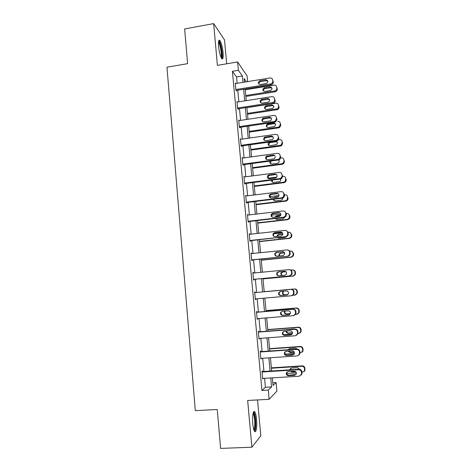 <?xml version="1.0" encoding="UTF-8"?>
<svg xmlns="http://www.w3.org/2000/svg" width="472" height="472" viewBox="0 0 472 472"><rect width="100%" height="100%" fill="white"/><g stroke="black" fill="none" stroke-linecap="round" stroke-linejoin="round"><path stroke-width="0.71" d="M256.573 419.466C256.202 415.69 255.612 413.165 254.803 411.885C253.299 409.466 252.054 416.392 252.774 423.685C253.145 427.479 253.735 430.016 254.538 431.284C256.101 433.733 257.287 426.564 256.573 419.466M223.091 52.746C222.424 46.876 221.344 42.787 219.852 40.48C218.642 39.465 218.206 41.43 218.548 46.362C219.232 52.286 220.312 56.38 221.781 58.64C223.008 59.643 223.445 57.678 223.091 52.746M272.792 382.733L276.09 382.538L276.899 391.117L269.134 399.318L268.273 390.102L271.571 386.91L270.733 377.948M226.696 63.797L224.507 39.866L213.639 23.6L184.64 28.945L187.614 63.655L166.964 67.207L195.314 410.634L217.267 409.513L220.607 448.4L251.877 447.226L260.81 435.786L257.523 399.937M237.139 83.32L236.543 76.936L232.419 71.296L238.407 70.299L237.622 61.944L247.074 75.939L247.611 81.615M232.419 71.296L261.936 390.462L265.411 387.264L264.58 378.32M263.942 371.47L262.709 358.26M262.084 351.551L260.857 338.318M260.243 331.739L259.01 318.494M258.414 312.051L257.181 298.776M256.591 292.469L255.358 279.229M254.774 272.922L253.558 259.842M252.962 253.47L251.765 240.561M251.163 234.13L249.983 221.392M249.375 214.902L248.207 202.329M247.599 195.786L246.443 183.372M245.829 176.77L244.691 164.527M244.071 157.872L242.95 145.789M242.325 139.075L241.216 127.151M240.584 120.384L239.493 108.619M238.856 101.799L237.776 90.193M235.681 83.556L235.274 83.019L235.929 90.111L236.608 90.978L236.555 90.388M237.428 102.023L236.985 101.486L237.646 108.619L238.319 109.398L238.266 108.808M239.198 120.59L238.708 120.059L239.375 127.228L240.042 127.93L239.982 127.334M240.985 139.264L240.443 138.733L241.109 145.948L241.77 146.562L241.711 145.96M242.797 158.043L242.183 157.518L242.856 164.769L243.511 165.294L243.452 164.693M244.59 176.935L243.935 176.404L244.608 183.697L245.257 184.139L245.204 183.531M246.355 195.939L245.694 195.402L246.372 202.736L247.015 203.09L246.962 202.482M248.124 215.049L247.464 214.506L248.148 221.881L248.785 222.147L248.726 221.533M249.912 234.271L249.245 233.717L249.936 241.139L250.567 241.31L250.508 240.696M251.706 253.6L251.665 253.163L251.039 253.039L251.729 260.503L252.355 260.585L252.296 259.966M253.511 273.04L253.458 272.503L252.844 272.48L253.541 279.984L254.154 279.973L254.095 279.353M255.322 292.587L255.269 291.962L254.656 292.026L255.358 299.572L255.966 299.472L255.912 298.888M257.14 312.157L257.081 311.526L256.479 311.685L257.181 319.278L257.783 319.084L257.741 318.594M258.969 331.84L258.91 331.208L258.314 331.462L259.022 339.097L259.576 338.412M260.804 351.64L260.745 351.003L260.155 351.351L260.868 359.033L261.429 358.348M262.656 371.552L262.597 370.909L262.013 371.358L262.727 379.081L263.293 378.402M269.134 399.318L247.658 400.468L251.877 447.226M261.936 390.462L268.273 390.102M213.639 23.6L217.409 65.372L237.622 61.944M272.332 377.854L273.052 385.476L276.09 382.538M246.443 81.803L244.154 78.523L244.49 82.122M245.139 89.013L246.237 100.648M246.88 107.486L247.989 119.274M248.626 126.059L249.753 138.013M250.384 144.739L251.523 156.852M252.154 163.524L253.311 175.802M253.93 182.416L255.104 194.859M255.724 201.42L256.91 214.022M257.523 220.524L258.721 233.298M259.329 239.746L260.55 252.685M261.152 259.069L262.385 272.185M262.981 278.51L264.231 291.784M264.822 298.103L266.078 311.408M266.686 317.868L267.937 331.155M268.556 337.745L269.807 351.009M270.438 357.741L271.683 370.98M242.974 82.37L242.372 75.98L238.407 70.299M270.09 371.081L268.845 357.847M268.214 351.121L266.969 337.863M266.35 331.273L265.105 317.998M264.497 311.544L263.246 298.245M262.656 291.926L261.405 278.657M260.815 272.338L259.582 259.228M258.981 252.844L257.771 239.912M257.163 233.469L255.966 220.707M255.352 214.205L254.172 201.603M253.552 195.048L252.39 182.617M251.765 176.003L250.614 163.731M249.989 157.064L248.85 144.957M248.219 138.231L247.098 126.284M246.461 119.505L245.351 107.722M244.714 100.884L243.617 89.255M236.543 76.936L242.372 75.98M265.411 387.264L271.571 386.91M243.983 176.959L244.584 176.882M245.735 195.862L246.337 195.786M247.499 214.872L248.107 214.801M249.275 233.994L249.877 233.929M251.057 253.222L251.665 253.163M252.85 272.562L253.458 272.503M255.352 299.525L255.966 299.472M257.169 319.131L257.783 319.084M258.998 338.855L259.618 338.808M260.839 358.685L261.458 358.643M262.686 378.638L263.311 378.597M235.327 83.609L270.013 77.98C271.494 77.886 272.379 78.553 272.668 79.975L272.786 81.172C272.798 82.57 272.12 83.491 270.751 83.922L235.876 89.521M236.195 90.447L271.129 84.854L270.603 83.951M265.771 79.756C268.344 80.57 268.497 81.839 266.238 83.556L260.361 84.506C257.777 83.65 257.647 82.382 259.966 80.7L265.771 79.756L266.32 80.677L267.848 81.113M258.892 84.122C258.715 82.836 259.264 82.004 260.538 81.615L266.32 80.677M272.668 79.975L273.306 82.087C273.317 83.485 272.639 84.4 271.276 84.83L271.129 84.854M245.835 96.412L275.312 91.769C276.627 91.356 277.276 90.476 277.265 89.131L276.675 87.125C276.391 85.745 275.536 85.102 274.108 85.19L245.216 89.804M276.675 87.125L276.787 88.276C276.798 89.627 276.144 90.512 274.822 90.925L245.753 95.515M272.014 88.187L270.521 87.751L264.94 88.642C263.7 89.019 263.169 89.828 263.358 91.078M270.013 86.895L264.408 87.786C262.166 89.409 262.296 90.63 264.792 91.462L270.468 90.565C272.645 88.913 272.497 87.686 270.013 86.895L270.521 87.751M218.536 41.577L218.607 41.571C220.459 41.276 223.167 56.369 221.527 57.749L221.291 57.891M221.881 58.746C223.309 56.699 221.067 42.799 218.949 40.704L218.807 40.557M220.931 57.13C222.111 55.537 220.3 44.25 218.577 42.563L218.447 42.427M253.216 412.858L253.405 412.87C254.29 413.401 254.939 415.708 255.364 419.785C255.759 426.092 255.334 429.626 254.083 430.393M253.806 429.608C254.715 428.11 254.992 424.888 254.644 419.944C254.343 416.923 253.871 414.9 253.216 413.879L253.022 413.655M254.65 431.426C255.712 429.426 256.03 425.461 255.606 419.525C255.234 415.773 254.644 413.266 253.836 411.997L253.67 411.796M237.038 102.082L271.848 96.654C273.335 96.571 274.22 97.244 274.515 98.677L274.633 99.881C274.669 101.096 274.126 101.976 272.993 102.507L237.593 108.023M237.864 108.873L272.958 103.48L272.438 102.66M267.589 98.412C270.049 99.073 270.308 100.318 268.373 102.147L262.161 103.15C259.683 102.442 259.452 101.191 261.464 99.397L267.589 98.412L268.131 99.25L269.648 99.675M260.715 102.772C260.45 101.592 260.892 100.742 262.031 100.223L268.131 99.25M274.515 98.677L275.141 100.713C275.176 101.922 274.633 102.796 273.512 103.327L272.958 103.48M238.761 120.655L273.689 115.433C275.182 115.357 276.073 116.041 276.362 117.487L276.486 118.696L275.2 121.156L274.279 121.475L239.316 126.632M239.534 127.399L274.792 122.213L274.279 121.475M269.418 117.174C271.754 117.705 272.114 118.915 270.486 120.802L263.972 121.894C261.606 121.316 261.276 120.094 262.993 118.23L269.418 117.174L269.949 117.923L271.441 118.336M262.556 121.54C262.22 120.454 262.55 119.599 263.559 118.979L269.949 117.923M276.362 117.487L276.987 119.445L275.707 121.888L274.792 122.213M247.511 114.218L277.477 109.622C278.563 109.109 279.082 108.271 279.046 107.103L278.462 105.167C278.179 103.787 277.318 103.132 275.884 103.209L246.891 107.663M278.462 105.167L278.574 106.33C278.61 107.504 278.085 108.348 276.993 108.861L247.434 113.404M273.754 106.106L272.279 105.675L266.391 106.601C265.282 107.109 264.857 107.935 265.122 109.079M271.778 104.896L265.86 105.834C263.919 107.557 264.143 108.766 266.538 109.451L272.533 108.501C274.403 106.743 274.149 105.539 271.778 104.896L272.279 105.675M249.198 132.125L278.722 127.841L279.601 127.528L280.834 125.174L280.256 123.316C279.973 121.923 279.111 121.257 277.672 121.328M280.256 123.316L280.368 124.478L279.129 126.85L278.244 127.157L249.127 131.387M275.495 124.106L274.043 123.699L267.872 124.696C266.892 125.304 266.574 126.13 266.916 127.186M273.548 122.997L267.353 124.006C265.695 125.8 266.007 126.98 268.297 127.54L274.58 126.496C276.149 124.685 275.807 123.516 273.548 122.997L274.043 123.699M240.496 139.334L275.542 134.325C277.04 134.255 277.931 134.951 278.226 136.402L278.344 137.618L277.353 139.883L276.138 140.402L241.05 145.346M241.204 146.031L276.645 141.045L276.138 140.402M271.252 136.042C273.477 136.473 273.913 137.641 272.562 139.547L265.789 140.75C263.535 140.278 263.128 139.093 264.574 137.199L271.252 136.042L271.783 136.709L273.229 137.092M264.426 140.426C264.013 139.417 264.249 138.561 265.134 137.859L271.783 136.709M278.226 136.402L278.84 138.278L277.849 140.532L276.645 141.045M242.236 158.12L277.406 153.317C278.905 153.264 279.808 153.966 280.102 155.43L280.22 156.651L279.453 158.722L278.002 159.43L242.797 164.162M242.862 164.775L278.504 159.99L278.002 159.43M273.105 155.017C275.223 155.371 275.719 156.498 274.604 158.397L273.483 158.922L267.624 159.713C265.465 159.318 264.993 158.173 266.208 156.279L273.105 155.017L275.011 155.943M266.326 159.43L266.763 156.852L273.624 155.595M280.102 155.43L280.71 157.223L279.943 159.282L278.504 159.99M243.989 177.012L279.276 172.427C280.787 172.38 281.69 173.094 281.985 174.563L282.108 175.796L281.513 177.678L279.884 178.569L244.555 183.089M244.602 183.608L280.374 179.041L279.884 178.569M274.964 174.103C276.987 174.404 277.542 175.49 276.61 177.36L275.347 178.032L269.465 178.788C267.394 178.451 266.875 177.342 267.895 175.466L269.081 174.864L274.964 174.103L276.775 174.888M268.261 178.552L268.438 175.944L269.624 175.354L275.477 174.593M281.985 174.563L282.586 176.28L281.996 178.156L280.374 179.041M250.892 150.12L280.515 146.007L281.684 145.518L282.634 143.346L282.061 141.559C281.778 140.16 280.911 139.488 279.471 139.547L278.568 139.677M282.061 141.559L282.179 142.733L281.218 144.916L280.043 145.411L250.833 149.471M277.235 142.202L275.819 141.818L270.208 142.603L269.406 142.916L268.727 145.405M269.359 142.072L268.887 142.302C267.488 144.125 267.878 145.27 270.061 145.73L276.592 144.579C277.861 142.957 277.554 141.824 275.678 141.181M252.597 168.221L282.315 164.28L283.707 163.601L284.445 161.619L283.878 159.908C283.589 158.498 282.722 157.819 281.277 157.866L280.675 157.949M283.878 159.908L283.991 161.088L283.253 163.082L281.855 163.76L252.544 167.654M267.459 159.731L273.642 158.899M278.958 160.386L278.132 160.037M271.471 160.934L270.981 161.235L270.568 163.731M270.102 161.117C269.447 162.858 270.025 163.819 271.837 164.02L277.495 163.265L278.568 162.757C279.389 161.813 279.412 160.887 278.627 159.967M254.308 186.416L284.132 182.652L285.696 181.797L286.262 179.991L285.702 178.357C285.418 176.935 284.545 176.245 283.094 176.286L282.592 176.351M285.702 178.357L285.247 181.354L283.678 182.216L254.266 185.933M268.055 178.221L276.81 177.094M272.297 180.074L272.45 182.174M271.589 180.162C271.494 181.62 272.173 182.369 273.618 182.41L279.3 181.69L280.521 181.042L280.84 178.935M256.03 204.718L285.955 201.125L287.649 200.11L288.097 198.464L287.536 196.907C287.253 195.479 286.374 194.777 284.917 194.812L284.415 194.871M287.536 196.907L287.212 199.756L285.507 200.771L255.995 204.317M269.707 196.671L278.981 195.538M273.837 199.225L274.38 200.73M278.38 196.694L275.046 197.101L273.913 197.65M273.347 199.284C273.595 200.388 274.285 200.93 275.418 200.901L281.111 200.216L282.445 199.444L282.828 198.063M257.765 223.114L287.784 219.698L289.584 218.548L289.932 217.037L289.814 215.846L288.569 213.987M286.25 213.497L286.752 213.438C288.221 213.415 289.094 214.123 289.383 215.556L289.153 218.276L287.348 219.433L257.736 222.802M271.583 215.197L280.846 214.123M280.622 215.58L277.335 215.958L275.866 216.949M275.701 218.442L276.356 219.392M280.787 215.22L276.852 215.674L275.217 217.026M275.335 218.483L277.223 219.498L282.94 218.843L284.61 217.38M259.506 241.611L289.631 238.378L291.507 237.109L291.784 235.717L291.666 234.519L290.121 232.513M288.02 232.236L288.598 232.171C290.068 232.153 290.953 232.873 291.242 234.318L291.082 236.915L289.194 238.195L259.482 241.387M273.719 233.799L282.433 232.843M282.793 234.153L279.147 234.549L277.719 235.451L277.424 236.407M277.89 237.74L278.409 238.153M282.793 233.9L278.663 234.348L277.229 235.257L276.946 236.46M277.625 237.77L279.04 238.195L284.775 237.575L286.079 236.855M261.258 260.214L291.484 257.163L293.425 255.783L293.643 254.502L293.525 253.299L291.596 251.163M289.601 251.092L290.457 251.004C291.932 250.998 292.817 251.723 293.106 253.181L293.006 255.682L291.059 257.063L261.246 260.078M276.468 252.449L283.53 251.718M284.587 252.874L280.958 253.246L279.477 254.231L279.389 255.93M284.527 252.715L280.486 253.128L278.999 254.125L278.976 255.971M263.016 278.917L293.348 276.049L295.336 274.58L295.395 272.179C295.147 270.828 294.345 270.096 292.988 269.972M290.905 270.084L292.327 269.949C293.808 269.949 294.693 270.686 294.982 272.149L294.929 274.562L292.929 276.037L263.016 278.869M285.991 271.736L282.787 272.043L281.253 273.111L281.819 275.524M285.914 271.671L282.321 272.014L280.781 273.087L281.418 275.565M294.203 288.994L264.22 291.684L294.203 288.994C295.69 289.012 296.581 289.755 296.87 291.224L296.853 293.566L294.811 295.124L292.97 295.283M283.878 291.177L283.053 292.079C282.687 293.731 283.336 294.652 285 294.841L287.814 294.593M294.616 288.947C296.097 288.958 296.982 289.702 297.277 291.165L297.254 293.495L295.248 295.041M283.46 291.212L282.586 292.144C282.221 293.802 282.87 294.729 284.545 294.917L287.761 294.634M266.007 310.664L296.091 308.151C297.584 308.175 298.475 308.93 298.77 310.411L298.776 312.682L296.699 314.311L295.643 314.399M265.996 310.564L296.499 308.009C297.979 308.039 298.87 308.788 299.165 310.263L299.171 312.523L297.62 314.045M284.882 311.113L284.87 311.154C284.551 312.783 285.212 313.691 286.852 313.874L290.398 313.579M284.48 311.142L284.409 311.302C284.091 312.942 284.758 313.856 286.404 314.039L290.345 313.715M267.801 329.745L297.991 327.415C299.49 327.45 300.381 328.211 300.682 329.704L300.705 331.922L298.605 333.61L297.921 333.663M292.097 334.099L283.713 334.731M267.783 329.55L298.392 327.184C299.879 327.22 300.77 327.981 301.065 329.468L301.095 331.674L299.915 333.09M287.377 329.421L287.082 329.686M286.581 331.096C286.775 332.335 287.483 332.972 288.711 333.014L292.451 332.731M294.793 329.096L293.714 328.866L286.876 329.698M286.132 331.132C286.227 332.483 286.935 333.197 288.268 333.267L292.463 332.949M269.606 348.926L299.903 346.784C301.401 346.832 302.304 347.604 302.599 349.109L302.646 351.274L299.991 353.056M294.398 353.439L285.07 354.077M269.583 348.637L300.292 346.466C301.785 346.513 302.682 347.28 302.977 348.778L303.024 350.932L302.127 352.23M289 348.843L288.51 349.699M288.681 351.174L290.581 352.259L294.15 352.012M297.407 349.103L295.614 348.218L289.761 348.625L288.18 349.722M288.109 351.215L290.144 352.602L294.292 352.318M245.753 196.01L281.164 191.638C282.675 191.602 283.583 192.328 283.878 193.809L283.536 196.765L281.772 197.821L246.319 202.122M246.36 202.553L282.25 198.205L281.772 197.821M276.834 193.302C278.781 193.555 279.371 194.606 278.598 196.446L277.217 197.249L271.312 197.969C269.329 197.679 268.763 196.606 269.618 194.747L270.934 194.027L276.834 193.302L278.515 193.927M270.25 197.797L270.155 195.142L271.465 194.423L277.335 193.703M283.878 193.809L284.35 194.21L284.474 195.443L284.014 197.154L282.25 198.205M247.523 215.12L283.058 210.966C284.581 210.943 285.489 211.674 285.784 213.167L285.542 215.981L283.672 217.185L248.095 221.268M248.124 221.604L284.144 217.474L283.672 217.185M278.716 212.607C280.598 212.831 281.218 213.851 280.569 215.663L279.099 216.577L273.176 217.262C271.258 217.002 270.657 215.958 271.382 214.135L272.792 213.297L278.716 212.607L280.22 213.067M272.291 217.161C271.447 216.365 271.323 215.456 271.913 214.435L273.317 213.604L279.212 212.913M284.946 211.544L286.25 213.474L286.374 214.713L286.008 216.282L284.144 217.474M249.304 234.336L284.964 230.407C286.492 230.389 287.401 231.132 287.702 232.637L287.536 235.333L285.578 236.661L249.877 240.519M249.9 240.761L285.578 236.661M280.604 232.023C282.433 232.23 283.076 233.221 282.533 234.997L280.993 236.018L275.046 236.667C273.188 236.431 272.562 235.416 273.176 233.616L274.663 232.672L280.604 232.023L281.867 232.312M274.403 236.625C273.382 235.906 273.152 234.968 273.701 233.829L275.182 232.891L281.094 232.242M286.551 230.767L288.162 232.849L288.28 234.1L287.997 235.54L286.05 236.861M251.098 253.665L286.882 249.959C288.416 249.953 289.33 250.709 289.631 252.219L289.525 254.809L287.501 256.249L251.676 259.883M251.688 260.031L287.501 256.249M282.51 251.552C284.286 251.741 284.946 252.715 284.492 254.467L282.899 255.57L276.934 256.178C275.117 255.966 274.474 254.968 274.999 253.198L276.545 252.166L283.454 251.688M276.592 256.184C275.365 255.564 275.005 254.609 275.512 253.316L277.052 252.29L282.988 251.682M288.073 250.125C289.224 250.42 289.891 251.157 290.079 252.343L289.973 254.921L287.961 256.355M252.898 273.099L288.811 269.624C290.351 269.63 291.265 270.391 291.572 271.913L291.507 274.421L289.436 275.949L253.482 279.359M253.488 279.406L289.436 275.949M284.421 271.199C286.162 271.376 286.84 272.332 286.457 274.055L284.817 275.241L278.828 275.807C277.058 275.607 276.391 274.633 276.84 272.887L278.439 271.772L284.988 271.223M278.846 275.807C277.394 275.347 276.893 274.38 277.353 272.91L278.94 271.807L284.893 271.229M289.507 269.654C290.917 269.777 291.749 270.539 292.009 271.943L291.95 274.438L289.885 275.961M291.843 295.684L293.932 294.08L293.956 291.661C293.649 290.138 292.734 289.365 291.2 289.354L254.715 292.64L290.752 289.407C292.292 289.419 293.218 290.192 293.519 291.725L293.495 294.15L291.377 295.767L255.299 298.941M286.345 290.953C288.05 291.13 288.74 292.068 288.416 293.767L286.74 295.024L280.734 295.555C278.999 295.36 278.321 294.398 278.704 292.675L280.338 291.495L286.345 290.953M287.129 294.947L281.223 295.472C279.495 295.277 278.822 294.322 279.206 292.611L280.569 291.472M256.538 312.317L292.705 309.302C294.251 309.331 295.177 310.11 295.484 311.656L295.49 314.016L293.336 315.703L257.122 318.647M294.298 315.426L295.914 313.845L295.909 311.49C295.602 309.957 294.681 309.178 293.142 309.154L256.526 312.21M288.28 310.83C289.961 311.001 290.663 311.927 290.386 313.609L288.681 314.918L282.651 315.414C280.946 315.225 280.256 314.275 280.586 312.576L282.256 311.331L288.28 310.83M289.454 314.694L283.135 315.237C281.436 315.048 280.752 314.104 281.076 312.411L282.061 311.355M258.373 332.093L294.67 329.314C296.221 329.356 297.148 330.146 297.454 331.698L297.484 333.999L295.301 335.757L258.963 338.459M296.67 335.214L297.903 333.733L297.873 331.438C297.567 329.898 296.64 329.108 295.1 329.072L258.349 331.887M290.233 330.819C291.885 330.99 292.593 331.904 292.363 333.568L290.628 334.937L284.581 335.391C282.899 335.203 282.203 334.264 282.48 332.583L284.179 331.279L290.233 330.819M291.725 334.5L285.053 335.114C283.383 334.925 282.687 333.999 282.97 332.323L283.666 331.391M260.214 351.988L296.646 349.445C298.198 349.498 299.136 350.301 299.443 351.864L299.49 354.118L297.277 355.923L260.81 358.39M298.959 355.097L299.897 353.746L299.85 351.504C299.543 349.953 298.617 349.15 297.065 349.103L260.19 351.681M292.192 350.932C293.82 351.103 294.54 352.012 294.345 353.658L292.593 355.068L286.516 355.481C284.864 355.298 284.156 354.366 284.392 352.702L286.12 351.351L292.192 350.932M293.932 354.413L286.988 355.109C285.336 354.926 284.634 354 284.876 352.342L285.342 351.575M262.072 372.001L298.628 369.7C300.192 369.759 301.13 370.573 301.437 372.142L301.502 374.355L299.272 376.213L262.668 378.438M301.165 375.116L301.903 373.889L301.838 371.688C301.531 370.125 300.599 369.316 299.041 369.257L262.037 371.588M294.162 371.157C295.773 371.328 296.499 372.231 296.339 373.865L294.563 375.323L288.469 375.694C286.828 375.505 286.115 374.585 286.321 372.933L288.067 371.541L294.162 371.157M296.08 374.438L288.929 375.222C287.3 375.039 286.587 374.119 286.793 372.473L287.094 371.871M271.424 368.219L301.826 366.272C303.331 366.325 304.233 367.11 304.534 368.62L304.593 370.744L301.927 372.567M296.369 372.915L286.746 373.511M271.388 367.836L302.204 365.859C303.702 365.912 304.605 366.697 304.9 368.195L304.959 370.313L304.263 371.488M290.699 368.384L290.333 369.806M291.33 371.334L295.319 371.434M299.632 369.287L297.519 367.676L291.649 368.054L289.885 369.836M290.433 371.393L292.032 372.048L295.802 371.818M273.306 82.087L272.786 81.172M259.995 80.694L260.568 81.609M274.674 90.954L275.164 91.792M276.787 88.276L277.265 89.131M264.969 88.636L264.432 87.786M275.141 100.713L274.633 99.881M261.789 99.315L262.355 100.147M276.987 119.445L276.486 118.696M263.6 118.041L264.161 118.791M276.456 109.008L276.94 109.77M278.574 106.33L279.046 107.103M266.704 106.53L266.178 105.757M278.244 127.157L278.722 127.841M280.368 124.478L280.834 125.174M268.45 124.519L267.931 123.823M278.84 138.278L278.344 137.618M265.417 136.874L265.966 137.535M280.71 157.223L280.22 156.651M267.246 155.819L267.789 156.391M282.586 176.28L282.108 175.796M269.081 174.864L269.624 175.354M280.043 145.411L280.515 146.007M282.179 142.733L282.634 143.346M275.819 141.818L275.353 141.228M270.208 142.603L269.718 142.019M281.855 163.76L282.315 164.28M283.991 161.088L284.445 161.619M283.678 182.216L284.132 182.652M285.82 179.543L286.262 179.991M285.507 200.771L285.955 201.125M287.654 198.098L288.097 198.464M275.524 197.455L275.046 197.101M287.348 219.433L287.784 219.698M289.501 216.76L289.932 217.037M289.383 215.556L289.814 215.846M277.335 215.958L276.852 215.674M289.194 238.195L289.631 238.378M291.36 235.522L291.784 235.717M291.242 234.318L291.666 234.519M279.147 234.549L278.663 234.348M291.059 257.063L291.484 257.163M293.23 254.396L293.643 254.502M293.106 253.181L293.525 253.299M280.958 253.246L280.486 253.128M292.929 276.037L293.348 276.049M295.106 273.371L295.513 273.394M294.982 272.149L295.395 272.179M282.787 272.043L282.321 272.014M296.994 292.451L297.395 292.386M296.87 291.224L297.277 291.165M285 294.841L284.545 294.917M296.091 308.151L296.499 308.009M298.894 311.644L299.289 311.49M298.77 310.411L299.165 310.263M286.852 313.874L286.404 314.039M297.991 327.415L298.392 327.184M300.806 330.943L301.189 330.701M300.682 329.704L301.065 329.468M288.711 333.014L288.268 333.267M299.903 346.784L300.292 346.466M302.723 350.354L303.101 350.017M302.599 349.109L302.977 348.778M290.581 352.259L290.144 352.602M284.474 195.443L284.002 195.048M270.934 194.027L271.465 194.423M286.25 213.474L285.784 213.167M286.374 214.713L285.908 214.412M272.792 213.297L273.317 213.604M288.162 232.849L287.702 232.637M288.28 234.1L287.826 233.888M274.663 232.672L275.182 232.891M290.079 252.343L289.631 252.219M290.203 253.594L289.755 253.476M276.545 252.166L277.052 252.29M292.009 271.943L291.572 271.913M292.138 273.205L291.696 273.182M278.439 271.772L278.94 271.807M291.2 289.354L290.752 289.407M293.956 291.661L293.519 291.725M294.08 292.929L293.649 293M286.74 295.024L287.065 294.965M280.734 295.555L281.223 295.472M293.142 309.154L292.705 309.302M295.909 311.49L295.484 311.656M296.032 312.765L295.608 312.936M288.681 314.918L289.135 314.747M282.651 315.414L283.135 315.237M295.1 329.072L294.67 329.314M297.873 331.438L297.454 331.698M297.997 332.725L297.584 332.99M290.628 334.937L291.082 334.666M284.581 335.391L285.053 335.114M297.065 349.103L296.646 349.445M299.85 351.504L299.443 351.864M299.98 352.796L299.572 353.156M292.593 355.068L293.035 354.696M286.516 355.481L286.988 355.109M299.041 369.257L298.628 369.7M301.838 371.688L301.437 372.142M301.968 372.986L301.567 373.452M294.563 375.323L295 374.851M288.469 375.694L288.929 375.222M301.826 366.272L302.204 365.859M304.658 369.877L305.024 369.446M304.534 368.62L304.9 368.195M292.463 371.611L292.032 372.048M219.852 40.48L218.902 40.651M271.276 84.83L270.751 83.922M259.966 80.7L260.538 81.615M274.822 90.925L275.312 91.769M264.94 88.642L264.408 87.786M253.122 413.195L253.405 412.87M273.512 103.327L272.993 102.507M261.464 99.397L262.031 100.223M275.707 121.888L275.2 121.156M262.993 118.23L263.559 118.979M276.993 108.861L277.477 109.622M266.391 106.601L265.86 105.834M279.129 126.85L279.601 127.528M267.872 124.696L267.353 124.006M277.849 140.532L277.353 139.883M264.574 137.199L265.134 137.859M279.943 159.282L279.453 158.722M266.208 156.279L266.763 156.852M281.996 178.156L281.513 177.678M267.895 175.466L268.438 175.944M281.218 144.916L281.684 145.518M269.406 142.916L268.887 142.302M283.253 163.082L283.707 163.601M285.247 181.354L285.696 181.797M287.212 199.756L287.649 200.11M289.153 218.276L289.584 218.548M275.984 216.76L275.495 216.477M291.082 236.915L291.507 237.109M277.719 235.451L277.229 235.257M293.006 255.682L293.425 255.783M279.477 254.231L278.999 254.125M294.929 274.562L295.336 274.58M281.253 273.111L280.781 273.087M296.853 293.566L297.254 293.495M283.053 292.079L282.586 292.144M298.776 312.682L299.171 312.523M284.87 311.154L284.409 311.302M300.705 331.922L301.095 331.674M302.646 351.274L303.024 350.932M284.014 197.154L283.536 196.765M269.618 194.747L270.155 195.142M286.008 216.282L285.542 215.981M271.382 214.135L271.913 214.435M287.997 235.54L287.536 235.333M273.176 233.616L273.701 233.829M289.973 254.921L289.525 254.809M274.999 253.198L275.512 253.316M291.95 274.438L291.507 274.421M276.84 272.887L277.353 272.91M293.932 294.08L293.495 294.15M278.704 292.675L279.206 292.611M295.914 313.845L295.49 314.016M280.586 312.576L281.076 312.411M297.903 333.733L297.484 333.999M282.48 332.583L282.97 332.323M299.897 353.746L299.49 354.118M284.392 352.702L284.876 352.342M301.903 373.889L301.502 374.355M286.321 372.933L286.793 372.473M304.593 370.744L304.959 370.313M290.398 368.968L289.967 369.393"/></g></svg>

